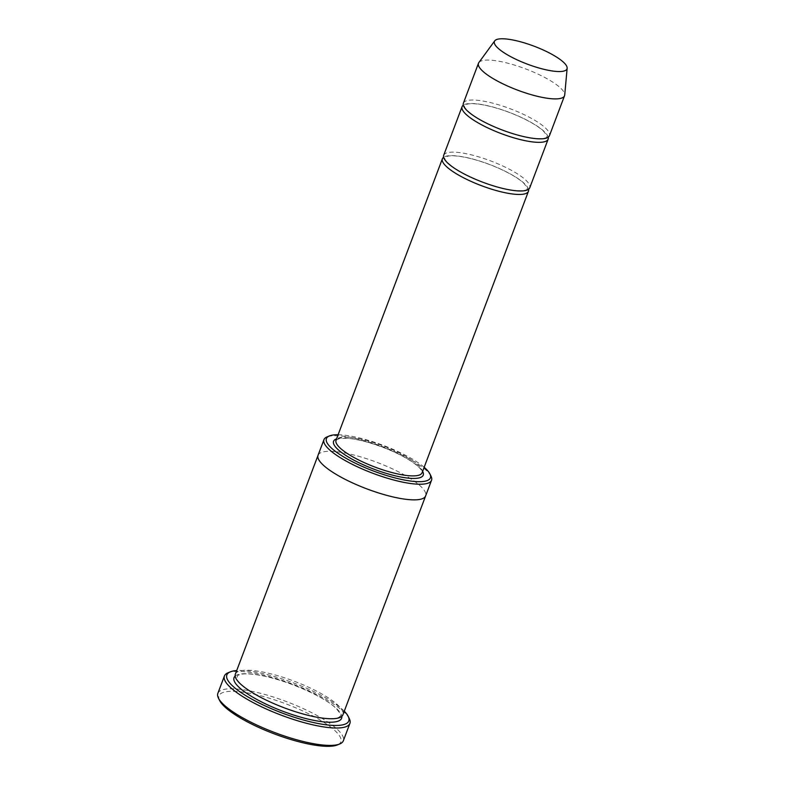 <?xml version="1.0" encoding="UTF-8"?>
<svg xmlns="http://www.w3.org/2000/svg" width="785" height="785" viewBox="0 0 785 785"><rect width="100%" height="100%" fill="white"/><g stroke="black" fill="none" stroke-linecap="round" stroke-linejoin="round"><path stroke-width="0.59" stroke-dasharray="3.92 2.94" d="M548.215 137.218A46.001 11.363 20.7 0 0 538.549 127.023A46.001 11.363 20.7 0 0 495.914 107.869A46.001 11.363 20.7 0 0 463.317 105.141M443.692 155.302A46.001 11.363 -159.3 0 1 490.743 160.935A46.001 11.363 -159.3 0 1 529.747 187.821M424.155 467.271A55.578 13.728 20.7 0 0 418.817 463.179A55.578 13.728 20.7 0 0 338.099 434.753M318.062 455.271A57.491 14.199 -159.3 0 1 376.859 462.306A57.491 14.199 -159.3 0 1 425.627 495.914M318.102 455.163A57.491 14.199 -159.3 0 1 376.859 462.306A57.491 14.199 -159.3 0 1 425.666 495.806M431.034 476.22A57.491 14.199 20.7 0 0 419.553 465.093A57.491 14.199 20.7 0 0 368.744 441.886A57.491 14.199 20.7 0 0 327.021 436.921M235.343 674.168A57.491 14.199 -159.3 0 1 294.149 681.203A57.491 14.199 -159.3 0 1 342.908 714.811M219.545 700.377A65.165 16.092 -159.3 0 1 285.622 703.762A65.165 16.092 -159.3 0 1 337.432 744.916M528.511 189.342A46.001 11.363 20.7 0 0 518.856 179.147A46.001 11.363 20.7 0 0 476.22 159.993A46.001 11.363 20.7 0 0 443.623 157.265M463.385 103.188A46.001 11.363 -159.3 0 1 510.436 108.821A46.001 11.363 -159.3 0 1 549.441 135.707M478.86 62.545A46.001 11.363 -159.3 0 1 525.528 68.864A46.001 11.363 -159.3 0 1 564.719 94.985M344.272 711.2A65.165 16.092 20.7 0 0 335.195 703.782A65.165 16.092 20.7 0 0 236.707 670.557M349.325 718.677A67.078 16.563 20.7 0 0 335.931 705.695A67.078 16.563 20.7 0 0 276.644 678.623A67.078 16.563 20.7 0 0 227.974 672.823M217.847 693.361A67.078 16.563 -159.3 0 1 286.447 701.584A67.078 16.563 -159.3 0 1 343.339 740.785M422.605 471.373A47.914 11.834 20.7 0 0 413.244 462.493A47.914 11.834 20.7 0 0 336.549 438.854M235.147 676.081A57.491 14.199 -159.3 0 1 292.834 684.687A57.491 14.199 -159.3 0 1 341.789 716.371M412.508 460.589A46.001 11.363 20.7 0 0 366.438 440.473A46.001 11.363 20.7 0 0 336.039 440.218L339.552 438.491L347.039 438.285C353.054 438.727 360.256 440.149 368.646 442.554C386.289 447.862 401.007 454.446 412.812 462.336C421.113 468.302 421.849 470.931 421.996 471.471L422.094 472.737A46.001 11.363 20.7 0 0 412.508 460.589M247.756 689.515C257.863 696.403 270.766 702.761 286.476 708.59C302.156 714.232 315.58 717.519 326.746 718.432C332.889 718.805 337.01 718.393 339.11 717.186C340.484 715.459 343.261 716.489 335.695 708.06C325.961 698.179 292.285 682.047 263.927 676.091C253.859 674.001 246.284 673.383 241.181 674.227L237.767 675.296L236.599 678.407C237.521 681.164 241.24 684.863 247.756 689.515M473.414 115.503C488.162 126.081 520.004 137.689 536.41 138.562C547.42 138.974 546.968 136.649 546.959 136.855L546.909 135.609L543.681 131.311C539.177 127.062 531.955 122.568 522.015 117.819C509.367 111.931 496.983 107.731 484.865 105.2C477.201 103.708 471.491 103.306 467.742 104.003L465.338 104.807L464.465 105.887C464.838 105.524 461.914 106.75 473.414 115.503M453.72 167.617C468.468 178.195 500.31 189.803 516.716 190.686C527.726 191.098 527.275 188.773 527.265 188.969L527.216 187.733L523.987 183.425C519.484 179.176 512.262 174.682 502.322 169.933C489.673 164.055 477.29 159.846 465.171 157.324C457.508 155.822 451.797 155.43 448.049 156.127L445.635 156.921L444.771 158.011C445.144 157.638 442.22 158.874 453.72 167.617"/><path stroke-width="1.18" d="M463.317 105.141A46.001 11.363 20.7 0 0 462.08 106.662A46.001 11.363 20.7 0 0 471.657 118.81A46.001 11.363 20.7 0 0 517.727 138.925A46.001 11.363 20.7 0 0 548.136 139.18A46.001 11.363 20.7 0 0 548.215 137.218M548.136 139.18L529.747 187.821A46.001 11.363 -159.3 0 1 499.348 187.566A46.001 11.363 -159.3 0 1 453.279 167.46A46.001 11.363 -159.3 0 1 443.692 155.302L462.08 106.662M338.099 434.753A55.578 13.728 20.7 0 0 329.366 435.95A55.578 13.728 20.7 0 0 373.552 471.059A55.578 13.728 20.7 0 0 429.915 473.944A55.578 13.728 20.7 0 0 424.155 467.271M425.666 495.806A57.491 14.199 -159.3 0 1 425.627 495.914A57.491 14.199 -159.3 0 1 387.623 495.59A57.491 14.199 -159.3 0 1 330.043 470.46A57.491 14.199 -159.3 0 1 318.062 455.271A57.491 14.199 -159.3 0 1 318.102 455.163M318.053 455.271L235.343 674.168A57.491 14.199 -159.3 0 0 247.324 689.358A57.491 14.199 -159.3 0 0 304.904 714.487A57.491 14.199 -159.3 0 0 342.908 714.811L425.627 495.914A57.491 14.199 -159.3 0 1 387.623 495.59A57.491 14.199 -159.3 0 1 330.034 470.45A57.491 14.199 -159.3 0 1 318.053 455.271L323.969 439.629A57.491 14.199 20.7 0 0 335.951 454.819A57.491 14.199 20.7 0 0 393.53 479.959A57.491 14.199 20.7 0 0 431.534 480.273A57.491 14.199 20.7 0 0 431.034 476.22L429.915 473.944M329.366 435.95L327.021 436.921A57.491 14.199 20.7 0 0 323.969 439.629M349.904 723.407L343.339 740.785A67.078 16.563 -159.3 0 1 339.777 743.954L337.432 744.916A65.165 16.092 -159.3 0 1 290.146 739.293A65.165 16.092 -159.3 0 1 232.556 712.996A65.165 16.092 -159.3 0 1 219.545 700.377L218.426 698.091A67.078 16.563 -159.3 0 1 217.847 693.361L224.412 675.993A67.078 16.563 20.7 0 0 238.385 693.714A67.078 16.563 20.7 0 0 305.561 723.034A67.078 16.563 20.7 0 0 349.904 723.407A67.078 16.563 20.7 0 0 349.325 718.677L348.206 716.401A65.165 16.092 20.7 0 0 344.272 711.2M443.623 157.265A46.001 11.363 20.7 0 0 442.387 158.776A46.001 11.363 20.7 0 0 451.964 170.934A46.001 11.363 20.7 0 0 498.033 191.04A46.001 11.363 20.7 0 0 528.442 191.295A46.001 11.363 20.7 0 0 528.511 189.342M567.153 68.236L564.719 94.985A46.001 11.363 -159.3 0 1 564.543 95.741L549.441 135.707A46.001 11.363 -159.3 0 1 519.042 135.442A46.001 11.363 -159.3 0 1 472.972 115.336A46.001 11.363 -159.3 0 1 463.385 103.188L478.487 63.232A46.001 11.363 -159.3 0 1 478.86 62.545L494.717 40.869A38.808 9.587 -159.3 0 1 534.094 46.197A38.808 9.587 -159.3 0 1 567.153 68.236A38.808 9.587 -159.3 0 1 542.543 68.972A38.808 9.587 -159.3 0 1 502.488 51.702A38.808 9.587 -159.3 0 1 494.717 40.869M564.543 95.741A46.001 11.363 -159.3 0 1 534.143 95.485A46.001 11.363 -159.3 0 1 488.074 75.38A46.001 11.363 -159.3 0 1 478.487 63.232M236.707 670.557A65.165 16.092 20.7 0 0 230.319 671.852A65.165 16.092 20.7 0 0 282.129 713.015A65.165 16.092 20.7 0 0 348.206 716.401M230.319 671.852L227.974 672.823A67.078 16.563 20.7 0 0 224.412 675.993M339.777 743.954A67.078 16.563 -159.3 0 1 291.107 738.155A67.078 16.563 -159.3 0 1 231.82 711.082A67.078 16.563 -159.3 0 1 218.426 698.091M336.549 438.854A47.914 11.834 20.7 0 0 374.229 469.283A47.914 11.834 20.7 0 0 422.605 471.373M341.789 716.371A57.491 14.199 -159.3 0 1 306.945 718.824A57.491 14.199 -159.3 0 1 246.009 692.831A57.491 14.199 -159.3 0 1 235.147 676.081M442.387 158.776L336.039 440.218A46.001 11.363 20.7 0 0 375.044 467.104A46.001 11.363 20.7 0 0 422.094 472.737L528.442 191.295M425.627 495.914L431.534 480.273"/></g></svg>
